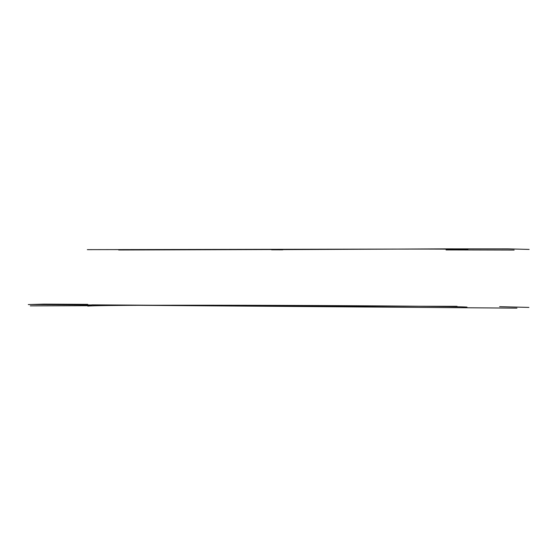 <?xml version="1.0" encoding="UTF-8"?>
<svg xmlns="http://www.w3.org/2000/svg" width="557" height="557" viewBox="0 0 557 557"><rect width="100%" height="100%" fill="white"/><g stroke="black" fill="none" stroke-linecap="round" stroke-linejoin="round"><path stroke-width="0.84" d="M529.15 249.425L508.283 248.875L447.278 248.861L282.775 249.62M467.783 249.724C470.902 249.146 437.391 249.021 400.838 249.083L87.338 249.654M118.669 249.989L336.588 249.355M467.003 307.095C456.643 305.786 103.344 304.185 87.776 306.099M91.787 304.846L269.985 306.03L457.067 306.301M528.92 307.422L499.615 306.656M325.65 305.584L231.106 305.257M87.762 304.359L43.94 304.129L28.289 304.568M30.224 304.498L516.945 308.139M446.039 249.919L514.153 250.058M271.6 249.815L282.754 249.828M91.856 305.702L30.294 305.87"/></g></svg>
